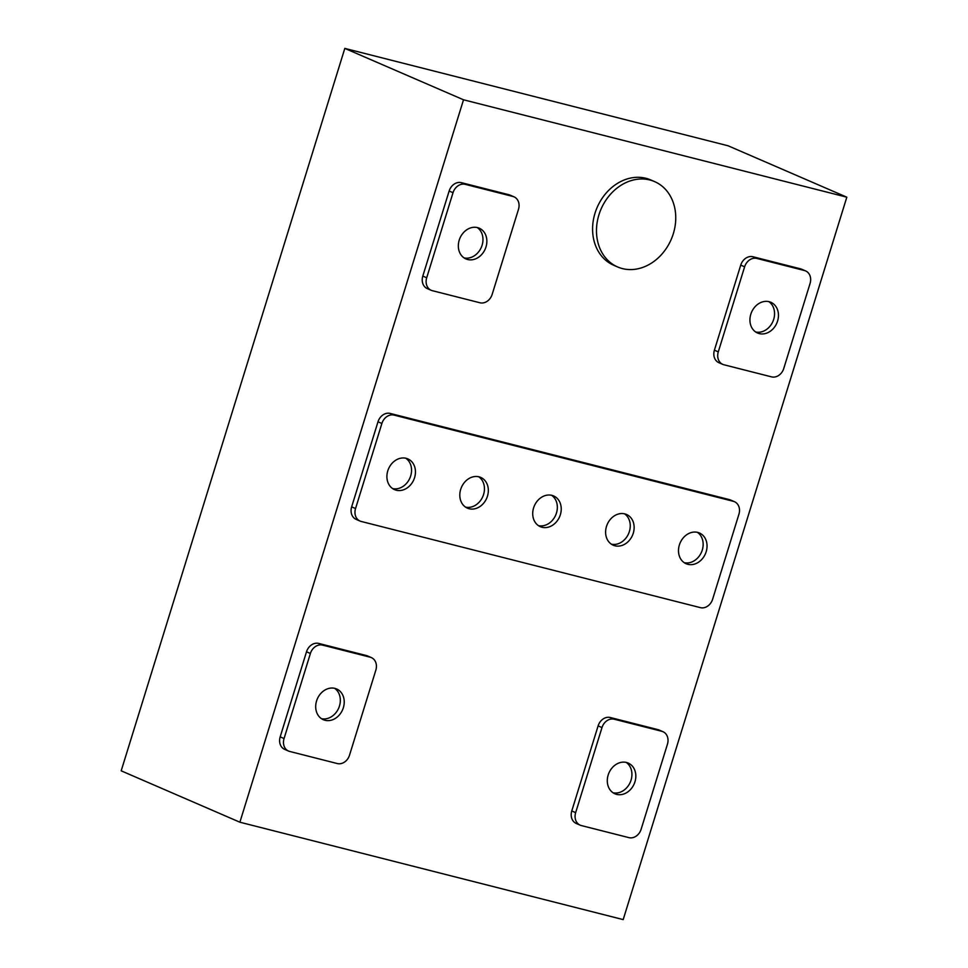 <?xml version="1.0" encoding="UTF-8"?>
<svg xmlns="http://www.w3.org/2000/svg" width="968" height="968" viewBox="0 0 968 968"><rect width="100%" height="100%" fill="white"/><g stroke="black" fill="none" stroke-linecap="round" stroke-linejoin="round"><path stroke-width="1.45" d="M334.589 688.308A16.746 13.758 -66.6 0 1 339.453 706.047A16.746 13.758 -66.6 0 1 321.436 718.667M343.35 707.729A16.746 13.758 -66.6 0 1 323.312 719.696A16.746 13.758 -66.6 0 1 316.572 700.929A16.746 13.758 -66.6 0 1 336.61 688.962A16.746 13.758 -66.6 0 1 343.35 707.729M405.798 458.239A16.746 13.758 -66.6 0 1 410.674 475.978A16.746 13.758 -66.6 0 1 392.657 488.598M414.57 477.66A16.746 13.758 -66.6 0 1 394.521 489.626A16.746 13.758 -66.6 0 1 387.781 470.859A16.746 13.758 -66.6 0 1 407.831 458.892A16.746 13.758 -66.6 0 1 414.57 477.66M551.603 495.289A16.746 13.758 -66.6 0 1 556.467 513.028A16.746 13.758 -66.6 0 1 538.462 525.648M560.363 514.71A16.746 13.758 -66.6 0 1 540.326 526.677A16.746 13.758 -66.6 0 1 533.586 507.91A16.746 13.758 -66.6 0 1 553.623 495.943A16.746 13.758 -66.6 0 1 560.363 514.71M624.505 513.802A16.746 13.758 -66.6 0 1 629.369 531.553A16.746 13.758 -66.6 0 1 611.352 544.173M633.266 533.235A16.746 13.758 -66.6 0 1 613.228 545.202A16.746 13.758 -66.6 0 1 606.488 526.435A16.746 13.758 -66.6 0 1 626.526 514.468A16.746 13.758 -66.6 0 1 633.266 533.235M478.7 476.764A16.746 13.758 -66.6 0 1 483.576 494.503A16.746 13.758 -66.6 0 1 465.56 507.123M487.461 496.185A16.746 13.758 -66.6 0 1 467.423 508.152A16.746 13.758 -66.6 0 1 460.683 489.384A16.746 13.758 -66.6 0 1 480.733 477.418A16.746 13.758 -66.6 0 1 487.461 496.185M697.396 532.327A16.746 13.758 -66.6 0 1 702.272 550.078A16.746 13.758 -66.6 0 1 684.255 562.698M706.168 551.76A16.746 13.758 -66.6 0 1 686.118 563.727A16.746 13.758 -66.6 0 1 679.379 544.948A16.746 13.758 -66.6 0 1 699.428 532.993A16.746 13.758 -66.6 0 1 706.168 551.76M477.212 227.528A16.746 13.758 -66.6 0 1 482.088 245.279A16.746 13.758 -66.6 0 1 464.071 257.899M485.984 246.961A16.746 13.758 -66.6 0 1 465.935 258.928A16.746 13.758 -66.6 0 1 459.207 240.161A16.746 13.758 -66.6 0 1 479.245 228.194A16.746 13.758 -66.6 0 1 485.984 246.961M768.81 301.629A16.746 13.758 -66.6 0 1 773.686 319.367A16.746 13.758 -66.6 0 1 755.669 331.988M777.582 321.049A16.746 13.758 -66.6 0 1 757.533 333.016A16.746 13.758 -66.6 0 1 750.805 314.249A16.746 13.758 -66.6 0 1 770.843 302.282A16.746 13.758 -66.6 0 1 777.582 321.049M626.187 762.397A16.746 13.758 -66.6 0 1 631.051 780.135A16.746 13.758 -66.6 0 1 613.034 792.768M634.947 781.829A16.746 13.758 -66.6 0 1 614.91 793.784A16.746 13.758 -66.6 0 1 608.17 775.017A16.746 13.758 -66.6 0 1 628.208 763.062A16.746 13.758 -66.6 0 1 634.947 781.829M673.305 233.736A46.512 38.212 113.4 0 0 654.586 181.597A46.512 38.212 113.4 0 0 598.926 214.835A46.512 38.212 113.4 0 0 617.632 266.962A46.512 38.212 113.4 0 0 673.305 233.736M654.586 181.597L650.702 179.915A46.512 38.212 113.4 0 0 595.03 213.142A46.512 38.212 113.4 0 0 613.748 265.28L617.632 266.962M623.186 919.6L239.882 822.207L463.515 99.789L846.818 197.182L623.186 919.6M463.515 99.789L344.814 48.4L121.181 770.818L239.882 822.207M344.814 48.4L728.117 145.793L846.818 197.182M288.549 751.059L284.665 749.377A11.168 9.172 -66.6 0 1 280.175 736.866L306.505 651.791A11.168 9.172 -66.6 0 1 318.714 643.43L366.327 655.53A11.168 9.172 -66.6 0 1 367.465 655.917L371.361 657.599A11.168 9.172 -66.6 0 1 375.85 670.11L349.521 755.185A11.168 9.172 -66.6 0 1 337.3 763.546L289.698 751.446A11.168 9.172 -66.6 0 1 288.549 751.059A11.168 9.172 -66.6 0 1 284.06 738.548L310.389 653.485A11.168 9.172 -66.6 0 1 322.61 645.111L370.224 657.212A11.168 9.172 -66.6 0 1 371.361 657.599M360.036 521.062L356.151 519.38A11.168 9.172 -66.6 0 1 351.65 506.857L377.992 421.794A11.168 9.172 -66.6 0 1 390.201 413.433L729.412 499.621A11.168 9.172 -66.6 0 1 730.55 500.008L734.446 501.69A11.168 9.172 -66.6 0 1 738.935 514.202L712.605 599.277A11.168 9.172 -66.6 0 1 700.384 607.638L361.185 521.449A11.168 9.172 -66.6 0 1 360.036 521.062A11.168 9.172 -66.6 0 1 355.546 508.551L381.876 423.476A11.168 9.172 -66.6 0 1 394.097 415.115L733.308 501.303A11.168 9.172 -66.6 0 1 734.446 501.69M431.184 290.291L427.299 288.597A11.168 9.172 -66.6 0 1 422.798 276.086L449.14 191.023A11.168 9.172 -66.6 0 1 461.349 182.662L508.962 194.749A11.168 9.172 -66.6 0 1 510.1 195.149L513.996 196.831A11.168 9.172 -66.6 0 1 518.485 209.342L492.155 294.405A11.168 9.172 -66.6 0 1 479.934 302.766L432.333 290.678A11.168 9.172 -66.6 0 1 431.184 290.291A11.168 9.172 -66.6 0 1 426.694 277.78L453.024 192.705A11.168 9.172 -66.6 0 1 465.245 184.343L512.859 196.444A11.168 9.172 -66.6 0 1 513.996 196.831M722.781 364.379L718.897 362.697A11.168 9.172 -66.6 0 1 714.396 350.186L740.738 265.111A11.168 9.172 -66.6 0 1 752.947 256.75L800.56 268.85A11.168 9.172 -66.6 0 1 801.698 269.237L805.594 270.919A11.168 9.172 -66.6 0 1 810.083 283.43L783.753 368.505A11.168 9.172 -66.6 0 1 771.532 376.867L723.931 364.767A11.168 9.172 -66.6 0 1 722.781 364.379A11.168 9.172 -66.6 0 1 718.292 351.868L744.622 266.805A11.168 9.172 -66.6 0 1 756.843 258.432L804.456 270.532A11.168 9.172 -66.6 0 1 805.594 270.919M580.147 825.147L576.262 823.465A11.168 9.172 -66.6 0 1 571.773 810.954L598.103 725.891A11.168 9.172 -66.6 0 1 610.324 717.518L657.925 729.618A11.168 9.172 -66.6 0 1 659.075 730.005L662.959 731.699A11.168 9.172 -66.6 0 1 667.448 744.21L641.119 829.274A11.168 9.172 -66.6 0 1 628.898 837.635L581.296 825.547A11.168 9.172 -66.6 0 1 580.147 825.147A11.168 9.172 -66.6 0 1 575.658 812.636L601.987 727.573A11.168 9.172 -66.6 0 1 614.208 719.212L661.822 731.3A11.168 9.172 -66.6 0 1 662.959 731.699M601.987 727.573L598.103 725.891M614.208 719.212L610.324 717.518M575.658 812.636L571.773 810.954M661.822 731.3L657.925 729.618M744.622 266.805L740.738 265.111M756.843 258.432L752.947 256.75M718.292 351.868L714.396 350.186M804.456 270.532L800.56 268.85M453.024 192.705L449.14 191.023M465.245 184.343L461.349 182.662M426.694 277.78L422.798 276.086M512.859 196.444L508.962 194.749M733.308 501.303L729.412 499.621M394.097 415.115L390.201 413.433M381.876 423.476L377.992 421.794M355.546 508.551L351.65 506.857M310.389 653.485L306.505 651.791M322.61 645.111L318.714 643.43M284.06 738.548L280.175 736.866M370.224 657.212L366.327 655.53"/></g></svg>
